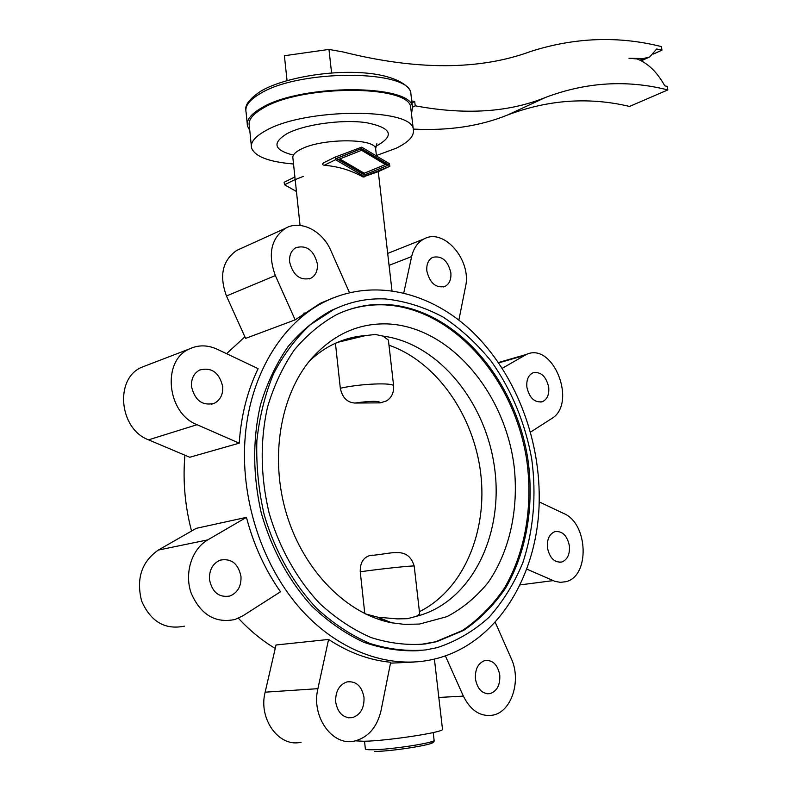 <?xml version="1.0" encoding="UTF-8"?>
<svg xmlns="http://www.w3.org/2000/svg" width="791" height="791" viewBox="0 0 791 791"><rect width="100%" height="100%" fill="white"/><g stroke="black" fill="none" stroke-linecap="round" stroke-linejoin="round"><path stroke-width="1.19" d="M413.841 662.097L390.487 663.155M355.436 740.841L363.712 741.266C386.453 741.009 443.652 732.318 442.505 729.391L442.476 729.124M328.591 639.444L317.913 688.674C310.932 716.676 332.655 746.892 354.951 740.949C368.477 737.202 377.188 727.018 381.084 710.377L390.675 662.245C369.437 660.248 348.742 652.644 328.591 639.444L276.029 644.991L265.153 692.165C258.084 718.979 279.174 747.881 301.153 742.185M246.446 517.354L207.786 539.877C191.877 548.964 184.145 572.961 191.125 593.042C200.588 614.676 215.211 623.496 234.986 619.501L242.817 615.853L280.489 591.787C265.015 569.668 253.674 544.861 246.446 517.354L196.316 528.329L158.289 550.081C141.579 561.857 136.022 578.834 141.619 601.012C150.715 621.657 164.963 630.041 184.352 626.165M184.926 455.211L184.639 458.721C182.929 482.876 185.232 506.991 191.541 531.058M238.398 618.226C249.709 630.457 261.979 640.542 275.228 648.452M244.864 441.556C241.107 502.107 263.284 567.701 301.757 610.257C340.367 652.743 391.772 669.819 435.287 658.873C498.409 643.38 539.383 573.02 539.225 497.846C539.492 435.89 514.368 372.62 472.909 332.269C431.402 292.265 374.361 277.799 325.941 301.173C282.011 322.125 248.621 376.249 244.864 441.556M146.849 365.294L141.421 367.37C114.408 378.919 119.125 429.078 148.579 439.845L189.761 457.257L239.218 443.168C241.077 415.72 247.375 390.873 258.123 368.636L217.189 349.236C207.529 344.836 198.205 344.767 189.197 349.039C161.68 360.825 166.861 413.238 197.048 424.698L239.218 443.168M548.707 387.214C546.116 376.279 540.896 371.473 533.035 372.788C528.329 375.122 526.282 379.917 526.875 387.175C529.446 398.091 534.637 402.926 542.438 401.68C547.243 399.356 549.33 394.531 548.707 387.214M547.451 547.807C549.686 558.07 554.471 562.797 561.828 562.005C567.483 559.652 570.004 554.244 569.372 545.76C567.127 535.477 562.302 530.771 554.887 531.651C549.33 534.004 546.858 539.393 547.451 547.807M450.83 272.638C447.765 260.457 441.694 255.374 432.608 257.372C428.238 259.853 426.319 264.412 426.853 271.056C429.909 283.218 435.94 288.339 444.947 286.431C449.436 283.949 451.394 279.361 450.83 272.638M499.764 675.01C497.668 664.648 492.724 659.813 484.932 660.505C478.11 663.036 474.946 669.206 475.44 679.014C477.507 689.337 482.401 694.211 490.104 693.618C497.084 691.097 500.298 684.897 499.764 675.01M289.615 261.959C293.095 275.505 300.185 280.934 310.873 278.264C315.688 275.446 317.844 270.631 317.349 263.798C313.859 250.223 306.71 244.834 295.923 247.642C291.256 250.46 289.15 255.226 289.615 261.959M363.998 697.365C361.803 686.084 356.138 680.932 347.022 681.882C339.121 684.779 335.344 691.492 335.681 702.032C337.846 713.235 343.432 718.436 352.43 717.635C360.528 714.767 364.394 708.004 363.998 697.365M191.501 386.532C194.893 400.543 202.486 406.129 214.292 403.291C220.323 400.058 223.131 394.491 222.706 386.591C219.285 372.512 211.602 366.994 199.658 370.02C193.835 373.263 191.115 378.76 191.501 386.532M209.457 579.467C212.146 592.301 218.969 597.818 229.924 596.019C237.666 592.736 241.354 586.23 240.998 576.51C238.259 563.587 231.348 558.13 220.234 560.127C212.739 563.439 209.15 569.886 209.457 579.467M425.835 649.915L437.166 647.641C456.367 641.323 473.661 631.208 489.036 617.296C503.017 601.565 514.288 583.353 522.851 562.648C533.609 529.782 536.565 495.166 531.71 458.82C525.066 422.75 511.658 390.339 491.478 361.586C477.151 343.867 461.084 329.056 443.286 317.171C424.757 307.244 405.556 301.173 385.682 298.968C367.746 298.069 350.443 301.579 333.802 309.499L310.29 324.755C295.923 338.083 283.712 354.358 273.646 373.579C265.084 394.215 259.497 416.59 256.867 440.686C256.096 465.335 258.528 489.995 264.174 514.664C274.833 551.001 293.214 583.58 316.954 608.595C333.575 623.763 351.234 635.391 369.931 643.469C388.826 649.362 407.464 651.517 425.835 649.915M387.333 323.905C358.105 323.054 332.695 334.761 311.1 359.045C280.212 395.154 269.424 458.098 286.738 514.684C304.021 571.28 347.229 614.389 391.723 622.794L404.656 624.406L419.507 624.05L446.974 616.644C462.705 608.348 476.449 596.928 488.215 582.394C509.75 551.218 518.807 508.999 514.16 466.631C505.024 392.089 449.387 326.406 387.333 323.905M337.49 342.355L365.571 335.582L375.359 334.464L383.012 336.096L388.401 340.1L388.49 340.872M365.571 335.582C355.1 336.313 344.985 338.904 335.216 343.363C325.912 347.654 317.31 353.557 309.41 361.091M365.244 613.856L377.831 617.198L397.26 618.888L407.444 618.691L418.488 615.774C472.435 600.587 503.827 533.717 494.553 467.748C485.684 401.68 438.115 343.304 383.012 336.096M386.315 304.486C369.179 303.685 352.667 307.037 336.778 314.531C321.017 323.183 306.829 335.028 294.212 350.057C282.792 366.747 273.894 385.771 267.516 407.147C259.972 441.141 260.476 476.32 269.029 512.677C279.263 547.827 296.961 579.368 319.861 603.642C335.908 618.374 352.964 629.676 371.038 637.556C389.32 643.33 407.355 645.476 425.153 643.983L436.77 641.659L463.546 630.447C479.86 619.393 493.881 605.263 505.597 588.069C526.836 551.663 534.439 504.876 527.815 458.8C515.079 377.92 454.37 308.065 386.315 304.486M419.892 644.586L435.534 641.778L462.31 630.575C478.614 619.521 492.635 605.412 504.351 588.227C525.59 551.851 533.213 505.103 526.588 459.067C513.883 378.256 453.194 308.46 385.158 304.901C371.612 304.268 358.382 306.246 345.459 310.833M249.748 130.307L247.494 126.115C246.13 120.242 250.707 114.24 261.238 108.11C300.639 83.539 412.2 83.925 412.497 107.329L411.478 113.993M293.52 163.994C268.95 161.928 254.959 156.588 251.548 147.976C250.243 142.469 254.771 136.813 265.143 130.999C303.892 107.784 413.129 107.556 413.337 129.506C414.484 135.904 408.71 142.162 396.034 148.293L376.417 155.52M251.32 145.722L249.313 125.967C247.979 120.212 252.477 114.329 262.8 108.327C301.361 84.33 410.381 84.696 410.717 107.596L410.944 109.514M284.523 184.768L284.137 182.266L294.865 176.976L295.132 179.567L284.523 184.768L296.437 191.452M385.227 621.311L386.433 620.658M335.433 343.264L340.318 388.252C342.295 397.596 347.16 402.52 354.912 403.034L380.422 402.866L386.611 400.859C391.604 397.646 393.948 392.672 393.641 385.959L393.681 386.334M372.423 555.144L369.99 555.47C363.267 557.497 360.024 562.925 360.251 571.774L364.799 613.638M388.984 345.202C436.355 361.665 473.532 414.889 480.661 472.978C487.839 531.008 463.783 589.74 419.408 611.67M419.655 613.796L417.193 615.922L414.899 616.683M380.837 620.045L383.417 619.442M382.547 619.096L377.851 619.076M526.697 569.075L554.877 581.326L560.364 582.344L565.733 581.721C590.126 576.53 588.306 523.474 563.805 513.537L539.155 501.86M530.514 432.094L551.456 418.716C577.549 403.944 553.512 341.771 526.46 354.408L502.265 368.299M306.908 312.87L303.784 313.147M244.884 336.808L226.582 353.686M342.108 305.89L331.508 310.349C315.451 319.208 300.966 331.291 288.053 346.577C276.346 363.544 267.17 382.893 260.536 404.626C252.586 439.173 252.774 475.045 261.089 512.222C271.125 548.232 288.764 580.762 311.812 606.104C327.978 621.558 345.252 633.581 363.613 642.193C382.231 648.689 400.681 651.517 418.973 650.677M240.118 248.878L236.835 250.361C222.489 260.348 219.038 275.555 226.463 295.992L245.606 338.4L295.152 319.861L320.276 303.329L332.922 298.029M445.353 655.838L463.368 696.12C470.605 710.585 480.404 716.933 492.744 715.163C511.668 711.949 521.615 680.309 511.223 658.488L495.156 622.141M349.474 292.66L330.885 250.618C322.55 230.774 300.471 219.542 285.531 228.253C271.026 238.457 267.635 254.227 275.347 275.565L295.152 319.861M458.869 320.068L465.513 286.747C471.92 260.427 444.028 227.63 424.085 238.912C417.777 242.204 413.634 248.087 411.646 256.571L403.776 292.878M385.444 164.518L361.606 150.31L339.794 158.932L364.196 173.229L385.444 164.518L363.188 173.704L338.795 159.416L339.794 158.932M364.196 173.229L363.188 173.704M388.796 164.924L364.384 174.969L336.254 158.497L361.408 148.589L388.796 164.924M387.738 165.368L360.409 149.074L336.353 158.556M361.408 148.589L360.409 149.074M335.255 157.063L335.552 159.723L364.107 176.423L389.834 166.288L389.459 163.737L361.685 147.146L335.255 157.063M303.22 176.413L295.142 179.626M389.755 166.318L378.276 171.667L362.99 176.947C350.977 170.273 338.044 166.377 324.211 165.289C322.352 164.854 322.174 164.014 323.697 162.758L335.127 157.122L323.697 162.758M287.044 80.583L284.394 55.736L328.967 49.418L331.587 72.97M411.735 100.981L414.702 101.456L411.963 102.84M413.288 129.091C448.556 130.891 479.979 126.204 507.555 115.011C548.232 99.656 588.89 96.799 629.537 106.439L667.812 89.927L667.288 86.357L664.796 85.873C657.262 72.228 648.027 63.25 637.101 58.939L628.983 58.297L643.538 58.524L649.708 56.942L656.668 48.993L661.948 50.14L653.425 54.045M412.487 107.2L415.226 105.816C465.434 115.189 508.949 112.362 545.77 97.333C586.447 82.066 627.125 79.604 667.812 89.927M414.702 101.456L415.226 105.816M639.998 60.146L643.538 58.524M661.948 50.14L661.424 46.6C618.433 35.793 574.938 37.385 530.949 51.375C479.722 70.28 417.035 70.458 342.889 51.919L328.967 49.418M364.532 741.246L365.333 748.77C365.126 749.492 367.518 749.819 372.502 749.759C390.378 749.69 434.921 742.818 434.101 740.317L434.071 740.089M247.247 123.703L246.09 112.302C244.706 106.271 249.274 100.131 259.764 93.872C299.047 68.807 410.47 69.559 410.855 93.575L411.093 95.582M292.195 154.799C273.943 149.875 272.114 142.894 286.718 133.847C303.497 124.474 342.8 118.986 366.717 122.743C391.604 127.835 394.976 135.508 376.832 145.762L375.834 146.226M294.905 177.046L292.907 158.23C292.265 155.392 294.736 152.495 300.343 149.548C320.533 138.227 375.112 137.881 375.636 148.767L375.745 149.726M354.912 403.034C370.949 400.849 379.453 400.79 380.422 402.866M340.318 388.252C360.202 383.694 393.453 382.34 393.641 385.959L388.401 340.1M360.251 571.774C380.708 568.867 414.355 565.328 414.207 566.069L414.207 566.138M148.579 439.845L197.048 424.698M519.994 584.915L553.067 580.624M498.696 362.901L524.206 355.515M265.153 692.165L317.913 688.674M365.007 176.531L363.89 177.055M335.552 159.723L324.211 165.289M362.99 176.947L364.107 176.423M438.827 697.444L463.368 696.12M389.063 265.361L411.646 256.571M158.289 550.081L207.786 539.877M226.463 295.992L275.347 275.565M374.252 751.45C394.353 751.391 442.673 743.105 431.125 741.8C433.33 742.779 434.328 742.284 434.101 740.317L433.221 732.575M507.555 115.011L545.77 97.333M434.407 659.091L442.505 729.391M559.712 562.302L561.828 562.005M309.172 278.946L310.873 278.264M211.484 404.201L214.292 403.291M225.573 596.681L229.924 596.019M377.831 617.198L391.723 622.794M245.833 110.058C244.903 104.758 249.916 98.45 260.872 91.113C282.169 78.576 326.278 70.498 361.23 72.703C398.14 74.888 411.399 87.841 410.855 93.575L412.497 107.329M295.28 180.526L300.046 225.415M419.695 614.132L414.207 566.069C407.741 545.118 390.349 554.521 369.99 555.47M418.488 615.774L417.193 615.922M141.421 367.37L189.197 349.039M498.439 362.525L526.46 354.408M284.137 182.266L294.865 176.976M236.835 250.361L285.531 228.253M387.689 253.417L424.085 238.912M333.802 309.499L331.508 310.349M348.347 717.803L352.43 717.635M320.276 303.329L325.941 301.173M410.717 107.596L413.337 129.506M436.77 641.659L435.534 641.778M487.147 693.776L490.104 693.618M540.807 402.095L542.438 401.68M443.494 286.955L444.947 286.431M376.852 143.665L375.636 148.767L376.467 155.975M378.266 171.568L391.98 290.663M641.303 60.798L648.234 57.624"/></g></svg>
